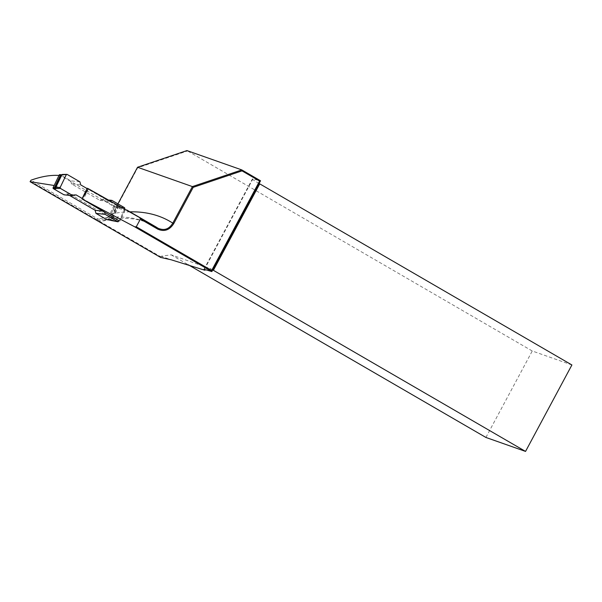<?xml version="1.0" encoding="UTF-8"?>
<svg xmlns="http://www.w3.org/2000/svg" width="602" height="602" viewBox="0 0 602 602"><rect width="100%" height="100%" fill="white"/><g stroke="black" fill="none" stroke-linecap="round" stroke-linejoin="round"><path stroke-width="0.45" stroke-dasharray="3.01 2.26" d="M259.086 183.49A11.799 0.85 28.2 0 1 252.404 178.997A11.799 0.85 28.2 0 1 252.863 178.99L260.538 180.781M571.9 364.97L532.258 350.996L186.944 150.583M160.636 257.438L160.742 256.776L97.577 220.129C103.973 222.319 109.112 220.227 112.995 213.853L137.692 167.792L187.5 150.974M160.742 256.776L161.133 256.264L171.096 259.771M212.732 269.937A11.799 0.85 -151.8 0 1 210.73 268.778L171.134 254.819L161.133 256.264M171.134 254.819L188.268 264.767M485.912 437.451L532.258 350.996M210.73 268.778L205.922 269.809M119.128 220.806L109.579 217.156L55.58 185.83L54.165 185.499M58.981 175.453L60.636 175.596L114.523 206.862L125.043 210.384L88.343 189.088C86.741 188.102 86.741 187.99 88.359 188.742M117.909 203.875L112.694 213.605L104.402 220.054L97.833 218.955L31.018 180.194M55.58 185.83L60.636 175.596M125.043 210.384L119.896 221.107M114.523 206.862L109.579 217.156M137.542 167.258L137.692 167.792M129.942 211.836A377.65 159.086 120.1 0 0 112.694 213.605L112.995 213.853M30.183 181.044L97.577 220.129M79.915 181.827L70.69 180.818L60.132 174.693L61.374 174.828A10.618 1.761 -154.4 0 0 62.533 174.693L67.206 174.452M70.69 180.818L71.51 183.881L99.894 200.353L102.664 199.367L109.346 200.097M124.599 207.75L116.72 206.132A10.618 1.761 -154.4 0 0 114.455 205.621L113.214 205.485L102.664 199.367M113.214 205.485A0.79 0.7 -83.7 0 1 113.5 206.546L107.171 219.73L108.691 219.271L114.734 206.682A9.835 1.633 25.6 0 1 116.833 207.156L110.791 219.745A9.835 1.633 -154.4 0 0 108.691 219.271M69.486 195.409L66.739 193.814L63.978 194.807M110.648 200.82L109.12 201.369L86.989 188.524M82.226 198.457L104.357 211.302L104.605 212.235M124.847 208.879L119.181 220.693M99.894 200.353L109.12 201.369M71.51 183.881L80.728 184.897M66.739 193.814L75.965 194.83M102.679 211.114L104.357 211.302M104.402 220.054C124.915 216.381 141.718 218.451 154.819 226.262A365.85 154.112 -59.9 0 0 97.833 218.955L96.892 219.753M88.343 189.088L83.196 199.811M204.387 269.403L252.863 178.99M113.5 206.546L114.734 206.682A0.79 0.7 96.3 0 0 114.455 205.621M116.72 206.132A0.79 0.534 106.6 0 1 116.833 207.156L117.616 207.389L111.581 219.978L110.791 219.745A0.79 0.534 106.6 0 1 110.241 220.189M117.503 206.366A0.79 0.534 106.6 0 1 117.616 207.389A2.754 0.459 -154.4 0 0 118.037 207.494L111.995 220.084A2.754 0.459 25.6 0 1 111.581 219.978A0.79 0.534 106.6 0 1 111.054 220.422M118.842 221.401L111.995 220.084A0.79 0.655 100.9 0 1 111.483 220.505M117.804 206.441A0.79 0.655 100.9 0 1 118.037 207.494L124.885 208.811M61.374 174.828A0.79 0.7 96.3 0 0 61.126 174.746L61.69 174.791M62.533 174.693A0.79 0.775 49.9 0 0 61.773 174.73M62.691 174.565A0.79 0.775 49.9 0 0 62.232 174.49M203.927 269.403L252.404 178.997"/><path stroke-width="0.9" d="M140.416 219.068L136.278 226.788L211.656 270.516L259.612 181.082L242.012 170.87L193.189 187.35L173.737 223.62C169.576 230.114 164.271 231.966 157.814 229.166L140.416 219.068L139.679 217.6L157.957 228.203C163.428 230.476 168.417 230.137 172.804 223.146L192.407 186.59L137.542 167.258L117.909 203.875M88.343 189.088C86.741 188.102 86.741 187.99 88.359 188.742L139.679 217.6M88.359 188.742L81.977 198.976M205.922 269.809L204.703 270.2L204.387 269.403L211.859 271.57L134.728 226.826L82.196 199.006L119.128 220.806M134.728 226.826L136.278 226.788M137.542 167.258L186.944 150.583L241.808 169.915L260.538 180.781L211.866 271.562L211.656 270.516M212.732 269.937A11.799 0.85 -151.8 0 0 213.379 270.306L525.546 451.417L571.9 364.97L259.733 183.858A11.799 0.85 28.2 0 1 259.086 183.49M188.268 264.767L485.912 437.451L525.546 451.417M54.165 185.499L30.1 181.706L160.636 257.438L171.096 259.771L204.703 270.2M259.733 183.858L213.379 270.306M203.935 269.395L204.387 269.403M30.1 181.706L31.018 180.194C41.342 176.476 50.658 174.896 58.981 175.453M193.189 187.35L192.407 186.59L241.808 169.915L242.012 170.87M259.612 181.082L260.531 180.796M173.737 223.62L172.804 223.146A377.65 159.086 120.1 0 0 129.942 211.836M106.787 219.64A10.618 1.761 25.6 0 1 110.008 220.121A0.79 0.534 106.6 0 0 110.121 220.174L106.787 219.64L95.951 213.356L95.131 210.286L69.486 195.409M73.203 195.816L63.978 194.807L53.42 188.682A0.79 0.7 -83.7 0 1 53.142 187.621L54.383 187.756A9.835 1.633 -154.4 0 0 55.452 187.636L55.61 187.508A2.754 0.459 25.6 0 1 55.775 187.463L60.208 187.38L60.493 188.441L73.203 195.816L75.965 194.83L82.226 198.457M86.989 188.524L80.728 184.897L79.915 181.827L67.206 174.452L61.818 174.873A2.754 0.459 -154.4 0 0 61.652 174.919L61.494 175.047A9.835 1.633 25.6 0 1 60.426 175.167L59.184 175.031L53.142 187.621M59.184 175.031A0.79 0.7 -83.7 0 1 59.884 174.61L61.126 174.746A0.79 0.7 96.3 0 0 60.426 175.167L54.383 187.756A0.79 0.7 96.3 0 0 54.662 188.817L53.42 188.682M104.605 212.235L105.177 214.365L117.887 221.739L119.181 220.693M105.177 214.365L95.951 213.356M109.346 200.097L111.889 200.376L124.599 207.75L124.847 208.879M111.889 200.376L110.648 200.82M66.25 174.791L60.208 187.38M95.131 210.286L102.679 211.114M157.814 229.166L157.957 228.203A365.85 154.112 -59.9 0 0 154.819 226.262L126.744 209.978M110.008 220.121L117.887 221.739M62.232 174.49A0.79 0.775 49.9 0 0 61.848 174.663L62.457 174.445A0.79 0.737 88.9 0 0 61.818 174.873L55.775 187.463A0.79 0.737 88.9 0 0 56.099 188.524L55.82 188.682A10.618 1.761 25.6 0 1 54.662 188.817M61.126 174.746L61.765 174.746A0.79 0.775 49.9 0 0 61.69 174.791L61.848 174.663A0.79 0.775 49.9 0 0 61.652 174.919L55.61 187.508A0.79 0.775 49.9 0 0 55.978 188.554M61.69 174.791A0.79 0.775 49.9 0 0 61.494 175.047L55.452 187.636A0.79 0.775 49.9 0 0 55.82 188.682M60.493 188.441L56.099 188.524M110.791 220.355A0.79 0.534 106.6 0 0 110.903 220.407L110.121 220.174A0.79 0.534 106.6 0 0 110.241 220.189M111.092 220.43A0.79 0.655 100.9 0 0 111.28 220.505L110.903 220.407A0.79 0.534 106.6 0 0 111.054 220.422M118.082 221.814L111.28 220.505A0.79 0.655 100.9 0 0 111.483 220.505M87.094 188.313L81.962 199.006M66.867 174.369L62.457 174.445"/></g></svg>
